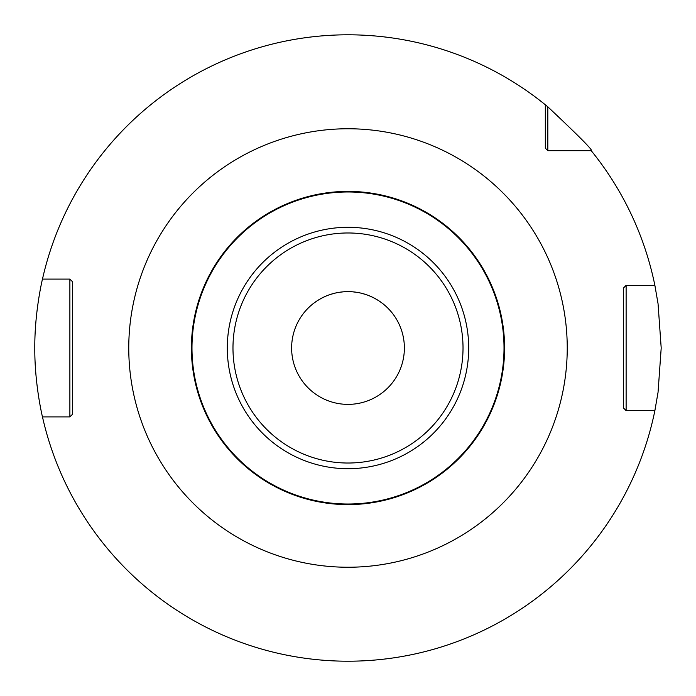 <?xml version="1.0" encoding="UTF-8"?>
<svg xmlns="http://www.w3.org/2000/svg" width="696" height="696" viewBox="0 0 696 696"><rect width="100%" height="100%" fill="white"/><g stroke="black" fill="none" stroke-linecap="round" stroke-linejoin="round"><path stroke-width="1.04" d="M547.822 106.827L547.822 150.684L545.316 148.178L545.316 104.774L547.822 106.827C579.289 136.433 593.766 151.049 591.226 150.684A313.2 313.2 0 0 1 654.875 285.36L658.051 303.7L661.2 348L658.051 392.3L654.875 410.64L626.122 410.64L623.616 408.134L626.122 410.64L646.749 410.64M348 661.2L352.193 661.174L348 661.2M364.06 660.791L363.216 660.826M373.082 660.191L375.275 660.008L373.082 660.191M376.249 659.921L376.78 659.878M377.023 659.851L379.32 659.634L377.023 659.851M547.822 150.684L591.226 150.684L547.822 150.684L545.316 148.178M654.875 285.36L626.122 285.36L626.122 410.64M626.122 285.36L623.616 287.866L623.616 408.134L623.616 287.866L626.122 285.36L646.749 285.36M545.316 104.774A313.2 313.2 0 0 0 42.473 279.096L69.878 279.096L72.384 281.602L72.384 414.398L69.878 416.904L42.473 416.904A313.2 313.2 0 0 0 654.875 410.64M42.473 416.904C42.752 418.218 34.539 384.862 34.8 348C34.539 311.129 42.752 277.782 42.473 279.096M331.818 660.782L332.601 660.817M322.918 660.191L320.725 660.008L322.918 660.191M319.751 659.921L319.22 659.878M318.977 659.851L319.629 659.912M69.878 416.904L69.878 279.096M353.02 191.478L348 191.4A156.6 156.6 0 0 1 504.6 348A156.6 156.6 0 0 1 348 504.6A156.6 156.6 0 0 1 191.4 348A156.6 156.6 0 0 1 348 191.4L349.462 191.409M359.519 191.826L356.918 191.652M374.726 298.366L373.674 297.81M371.412 296.714L368.393 295.443M362.955 293.642L360.38 292.999M355.151 292.076L352.002 291.763M351.193 191.435L348 191.4A156.6 156.6 0 0 1 504.6 348A156.6 156.6 0 0 1 348 504.6A156.6 156.6 0 0 1 191.4 348A156.6 156.6 0 0 1 348 191.4L343.519 191.461M339.082 191.652L334.767 191.957M330.617 192.366L326.711 192.853M323.092 193.392L316.088 194.689M317.028 194.497L314.679 194.984M312.817 195.402L311.486 195.715M311.408 195.733L310.425 195.976M336.507 191.826L339.048 191.652M343.702 291.789L340.779 292.085M335.472 293.033L333.001 293.651M313.348 303.534L313.974 303.047M331.557 294.077L335.62 292.999M339.718 292.233L343.859 291.781M348 404.376A56.376 56.376 0 0 0 404.376 348A56.376 56.376 0 0 0 348 291.624A56.376 56.376 0 0 0 291.624 348A56.376 56.376 0 0 0 348 404.376M338.004 191.722L336.473 191.826M328.442 192.627L327.72 192.722M309.946 196.089L306.022 197.133M305.944 197.151L304.778 197.481M304.796 197.473L309.659 196.168M317.767 194.349L319.847 193.949M310.808 305.631L313.6 303.334M313.835 303.16L316.95 300.942M317.402 300.646L321.404 298.288M321.978 297.984L325.676 296.235M330.069 294.556L334.524 293.26M338.995 292.346L343.493 291.807M345.442 291.685L350.636 291.685M391.848 197.664L390.056 197.151M389.978 197.133L383.235 195.411M379.912 194.689L376.153 193.949M372.003 193.253L367.558 192.627M362.86 192.105L357.996 191.722M352.507 291.807L357.013 292.346M361.485 293.26L365.939 294.556M370.333 296.235L374.083 298.019M374.596 298.288L378.598 300.646M379.05 300.942L382.165 303.16M382.409 303.343L385.192 305.631M387.611 307.884L389.447 309.781M348 128.76A219.24 219.24 0 0 0 128.76 348A219.24 219.24 0 0 0 348 567.24A219.24 219.24 0 0 0 567.24 348A219.24 219.24 0 0 0 348 128.76M348 504.017A156.017 156.017 0 0 1 191.983 348A156.017 156.017 0 0 1 348 191.983A156.017 156.017 0 0 1 504.017 348A156.017 156.017 0 0 1 348 504.017M348 227.296A120.704 120.704 0 0 1 468.704 348A120.704 120.704 0 0 1 348 468.704A120.704 120.704 0 0 1 227.296 348A120.704 120.704 0 0 1 348 227.296M348 463.023A115.023 115.023 0 0 1 232.977 348A115.023 115.023 0 0 1 348 232.977A115.023 115.023 0 0 1 463.023 348A115.023 115.023 0 0 1 348 463.023"/></g></svg>
